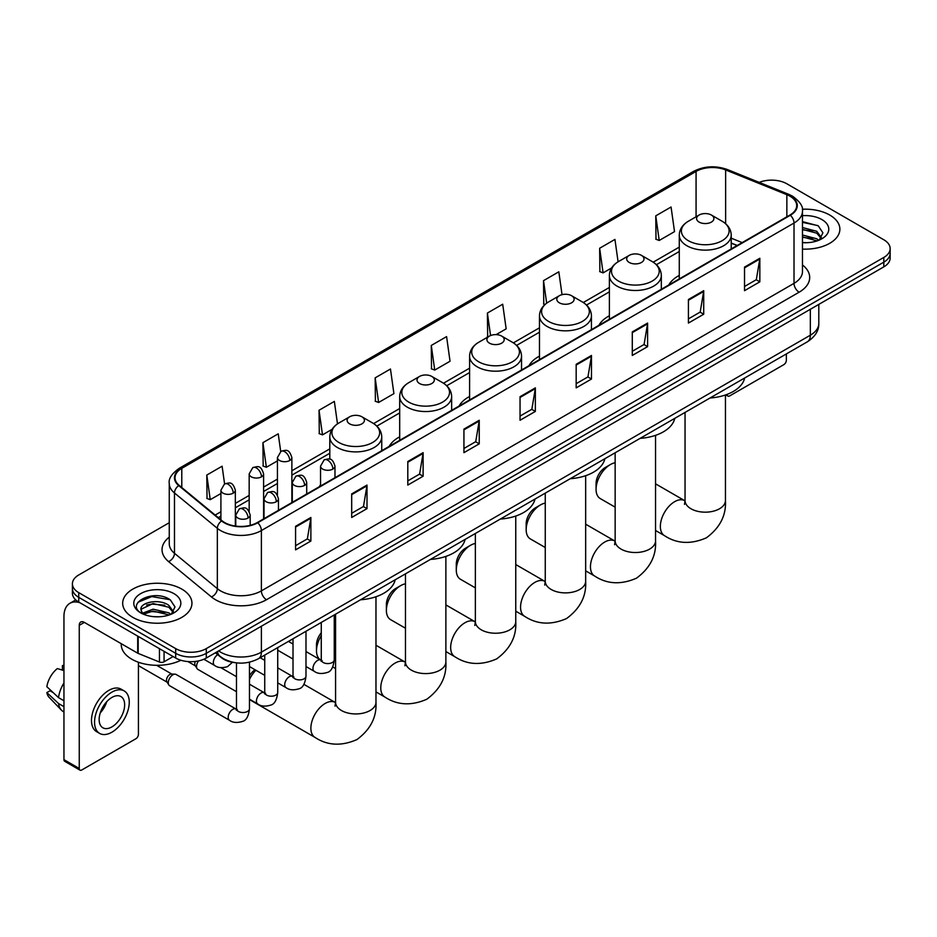 <?xml version="1.0" encoding="UTF-8"?>
<svg xmlns="http://www.w3.org/2000/svg" width="937" height="937" viewBox="0 0 937 937"><rect width="100%" height="100%" fill="white"/><g stroke="black" fill="none" stroke-linecap="round" stroke-linejoin="round"><path stroke-width="1.41" d="M320.548 484.78A38.241 22.078 0 0 0 319.294 486.748M399.689 436.818A38.241 22.078 0 0 0 389.195 446.399M469.589 396.468A38.241 22.078 0 0 0 459.083 406.037M539.478 356.119A38.241 22.078 0 0 0 528.983 365.688M609.378 315.757A38.241 22.078 0 0 0 598.872 325.338M679.278 275.408A38.241 22.078 0 0 0 668.772 284.977M737.068 245.541L731.223 243.187M234.906 662.646A21.645 12.497 180 0 1 221.214 657.54L215.428 652.761M169.257 522.705L78.743 574.967A21.645 12.497 0 0 0 72.407 583.81L72.407 593.226A21.645 12.497 0 0 0 78.743 602.069L175.676 658.032A21.645 12.497 0 0 0 206.292 658.032L883.814 266.869A21.645 12.497 0 0 0 890.15 258.026L890.15 253.318A21.645 12.497 0 0 1 883.814 262.149A21.645 12.497 0 0 0 890.15 253.318L890.15 248.61A21.645 12.497 0 0 0 883.814 239.767L786.881 183.804A21.645 12.497 0 0 0 759.193 182.387M72.407 583.81A21.645 12.497 0 0 0 78.743 592.641L175.676 648.603A21.645 12.497 0 0 0 206.292 648.603L206.292 653.323L883.814 262.149L206.292 653.323A21.645 12.497 0 0 1 175.676 653.323A21.645 12.497 0 0 0 206.292 653.323L206.292 658.032M78.743 592.641L78.743 597.349L175.676 653.323L78.743 597.349A21.645 12.497 0 0 1 72.407 588.518A21.645 12.497 0 0 0 78.743 597.349L78.743 602.069M829.725 215.03A34.634 19.993 0 0 0 802.33 209.244A34.634 19.993 0 0 1 829.725 215.03A34.634 19.993 0 0 1 839.88 229.167A34.634 19.993 0 0 0 829.725 215.03M181.801 589.104A34.634 19.993 0 0 0 144.064 584.77A34.634 19.993 0 0 0 122.677 603.241A34.634 19.993 0 0 0 132.82 617.378A34.634 19.993 0 0 0 170.569 621.711A34.634 19.993 0 0 0 191.944 603.241A34.634 19.993 0 0 0 181.801 589.104A34.634 19.993 0 0 0 144.064 584.77A34.634 19.993 0 0 0 122.677 603.241A34.634 19.993 0 0 0 132.82 617.378A34.634 19.993 0 0 0 170.569 621.711A34.634 19.993 0 0 0 191.944 603.241A34.634 19.993 0 0 0 181.801 589.104M789.938 196.173A23.085 13.329 180 0 1 796.696 205.601A23.085 13.329 180 0 1 789.938 215.03L257.312 522.541A23.085 13.329 180 0 1 222.069 520.761L179.201 485.413A23.085 13.329 180 0 1 175.032 477.765A23.085 13.329 180 0 1 181.79 468.348L696.074 171.424A23.085 13.329 180 0 1 725.636 169.937L786.857 194.685A23.085 13.329 180 0 1 789.938 196.173M790.348 195.938A23.671 13.668 0 0 0 787.185 194.404L725.976 169.656A23.671 13.668 0 0 0 695.664 171.19L181.38 468.102A23.671 13.668 0 0 0 178.733 485.6L221.6 520.949A23.671 13.668 0 0 0 257.71 522.776L790.348 215.264A23.671 13.668 0 0 0 790.348 195.938M295.577 526.313L295.577 549.867L310.873 541.036L310.873 517.47L295.577 526.313M295.577 545.685L307.359 538.88L310.815 518.255A5.774 3.338 -120 0 0 310.873 517.47M307.254 538.939L310.873 541.036M351.691 493.904L351.691 517.47L366.999 508.639L366.999 485.073L351.691 493.904M351.691 513.289L363.474 506.484L366.929 485.858A5.774 3.338 -120 0 0 366.999 485.073M363.38 506.542L366.999 508.639M407.806 461.508L407.806 485.073L423.114 476.23L423.114 452.665L407.806 461.508M407.806 480.892L419.6 474.087L423.055 453.449A5.774 3.338 -120 0 0 423.114 452.665M419.495 474.145L423.114 476.23M463.932 429.111L463.932 452.665L479.24 443.833L479.24 420.268L463.932 429.111M463.932 448.483L475.715 441.678L479.17 421.053A5.774 3.338 -120 0 0 479.24 420.268M475.621 441.749L479.24 443.833M744.528 267.104L744.528 290.669L759.837 281.826L759.837 258.261L744.528 267.104M744.528 286.488L756.323 279.683L759.778 259.045A5.774 3.338 -120 0 0 759.837 258.261M756.218 279.741L759.837 281.826M688.414 299.5L688.414 323.066L703.71 314.235L703.71 290.669L688.414 299.5M688.414 318.885L700.197 312.08L703.652 291.454A5.774 3.338 -120 0 0 703.71 290.669M700.091 312.138L703.71 314.235M632.288 331.909L632.288 355.463L647.596 346.631L647.596 323.066L632.288 331.909M632.288 351.293L644.082 344.476L647.537 323.851A5.774 3.338 -120 0 0 647.596 323.066M643.977 344.547L647.596 346.631M576.173 364.306L576.173 387.871L591.481 379.028L591.481 355.463L576.173 364.306M576.173 383.69L587.956 376.885L591.411 356.247A5.774 3.338 -120 0 0 591.481 355.463M587.85 376.943L591.481 379.028M520.047 396.702L520.047 420.268L535.355 411.437L535.355 387.871L520.047 396.702M520.047 416.087L531.841 409.282L535.296 388.656A5.774 3.338 -120 0 0 535.355 387.871M531.736 409.34L535.355 411.437M802.47 249.09A34.634 19.993 0 0 0 839.88 229.167A34.634 19.993 0 0 1 802.47 249.09M206.292 648.603L883.814 257.441A21.645 12.497 0 0 0 890.15 248.61M337.496 423.875L334.345 401.423L319.037 410.254L319.283 433.679M280.713 451.517L278.23 433.819L262.922 442.651L263.168 466.076M224.587 483.902L222.104 466.216L206.796 475.059L207.042 498.472M496.118 334.638L506.156 328.84L502.7 304.22L487.404 313.052L487.65 336.477M562.036 294.675L558.827 271.812L543.519 280.655L543.765 304.068M618.092 261.821L614.941 239.415L599.645 248.246L599.891 271.671M655.759 215.85L659.215 240.469L674.523 231.638L671.068 207.018L655.759 215.85L656.005 239.275M375.163 377.857L378.618 402.477L393.915 393.634L390.46 369.014L375.163 377.857L375.409 401.27M431.278 345.448L434.733 370.08L450.041 361.237L446.586 336.617L431.278 345.448L431.524 368.873M434.733 370.08L431.278 368.78M488.329 336.734L487.404 336.383M487.404 313.052L490.555 335.54M544.971 304.525L543.519 303.986M543.519 280.655L546.681 303.166M599.645 248.246L603.1 272.878L611.615 267.959M603.1 272.878L599.645 271.578M659.215 240.469L655.759 239.181M378.618 402.477L375.163 401.188M319.037 410.254L322.492 434.873L332.026 429.369M322.492 434.873L319.037 433.585M262.922 442.651L266.377 467.27L277.434 460.887M266.377 467.27L262.922 465.982M206.796 475.059L210.251 499.679L220.909 493.53M210.251 499.679L206.796 498.39M802.47 242.496L806.769 242.718M802.47 235.011L816.771 238.783L818.68 240.305M802.47 236.885L817.111 240.891M802.47 227.539L816.771 231.298L821.456 237.775M802.47 229.401L816.771 233.172L821.081 238.256M802.47 242.648A23.519 13.575 0 0 0 821.878 238.771A23.519 13.575 0 0 0 821.878 219.563A23.519 13.575 0 0 0 802.47 215.674M819.231 240.083L822.92 232.844L818.259 225.817L802.47 221.624M802.47 222.35L817.942 225.606M802.47 229.823L812.73 231.111M802.47 237.307L812.73 238.595M727.124 394.372L727.182 394.407A3.607 2.085 120 0 0 727.932 396.058A3.607 2.085 120 0 0 729.736 395.882L783.812 364.657A3.607 2.085 120 0 0 786.366 360.241L786.366 353.928M596.073 489.313L596.073 483.422A12.989 7.496 -60 0 1 605.255 467.516L610.35 464.576A20.204 11.666 120 0 0 596.073 489.313A20.204 11.666 120 0 0 600.254 498.566L615.152 507.163M699.119 222.092A8.656 5.001 0 0 0 711.37 222.092A8.656 5.001 0 0 0 711.37 215.03L722.122 221.237A23.858 13.774 0 0 1 722.122 240.715A23.858 13.774 0 0 1 688.379 240.715A23.858 13.774 0 0 1 688.379 221.237C682.499 224.728 679.466 229.354 679.278 235.14A25.978 14.992 0 0 0 686.88 245.74A25.978 14.992 0 0 0 715.189 248.996A25.978 14.992 0 0 0 731.223 235.14C731.024 229.354 727.99 224.728 722.122 221.237L711.37 215.03A8.656 5.001 0 0 0 699.119 215.03A8.656 5.001 0 0 0 699.119 222.092M710.012 398.002A39.682 22.91 0 0 0 744.646 378.021M615.152 462.761A20.204 11.666 120 0 0 610.35 464.576L605.255 467.516M526.172 529.674L526.172 523.783A12.989 7.496 -60 0 1 535.355 507.877L540.462 504.926A20.204 11.666 120 0 0 526.172 529.674A20.204 11.666 120 0 0 530.354 538.916L545.252 547.513M629.231 262.454A8.656 5.001 0 0 0 641.47 262.454A8.656 5.001 0 0 0 641.47 255.379L652.222 261.587A23.858 13.774 0 0 1 652.222 281.065A23.858 13.774 0 0 1 618.479 281.065A23.858 13.774 0 0 1 618.479 261.587C612.599 265.077 609.565 269.715 609.378 275.49A25.978 14.992 0 0 0 616.991 286.101A25.978 14.992 0 0 0 645.288 289.346A25.978 14.992 0 0 0 661.323 275.49C661.135 269.715 658.102 265.077 652.222 261.587L641.47 255.379A8.656 5.001 0 0 0 629.231 255.379A8.656 5.001 0 0 0 629.231 262.454M640.123 438.364A39.682 22.91 0 0 0 674.745 418.37M545.252 503.11A20.204 11.666 120 0 0 540.462 504.926L535.355 507.877M456.284 570.024L456.284 564.133A12.989 7.496 -60 0 1 465.466 548.227L470.561 545.275A20.204 11.666 120 0 0 456.284 570.024A20.204 11.666 120 0 0 460.465 579.265L475.364 587.874M559.33 302.803A8.656 5.001 0 0 0 571.582 302.803A8.656 5.001 0 0 0 571.582 295.729L582.334 301.937A23.858 13.774 0 0 1 582.334 321.426A23.858 13.774 0 0 1 548.59 321.426A23.858 13.774 0 0 1 548.59 301.937C542.71 305.427 539.677 310.065 539.478 315.851A25.978 14.992 0 0 0 547.091 326.451A25.978 14.992 0 0 0 575.4 329.695A25.978 14.992 0 0 0 591.434 315.851C591.235 310.065 588.202 305.427 582.334 301.937L571.582 295.729A8.656 5.001 0 0 0 559.33 295.729A8.656 5.001 0 0 0 559.33 302.803M570.223 478.713A39.682 22.91 0 0 0 604.857 458.72M475.364 543.472A20.204 11.666 120 0 0 470.561 545.275L465.466 548.227M386.384 610.374L386.384 604.482A12.989 7.496 -60 0 1 395.566 588.577L400.673 585.637A20.204 11.666 120 0 0 386.384 610.374A20.204 11.666 120 0 0 390.565 619.626L405.463 628.223M489.442 343.153A8.656 5.001 0 0 0 501.682 343.153A8.656 5.001 0 0 0 501.682 336.09L512.434 342.298A23.858 13.774 0 0 1 512.434 361.776A23.858 13.774 0 0 1 478.69 361.776A23.858 13.774 0 0 1 478.69 342.298C472.81 345.788 469.777 350.415 469.589 356.201A25.978 14.992 0 0 0 477.191 366.8A25.978 14.992 0 0 0 505.5 370.056A25.978 14.992 0 0 0 521.534 356.201C521.347 350.415 518.313 345.788 512.434 342.298L501.682 336.09A8.656 5.001 0 0 0 489.442 336.09A8.656 5.001 0 0 0 489.442 343.153M500.335 519.063A39.682 22.91 0 0 0 534.957 499.081M405.463 583.821A20.204 11.666 120 0 0 400.673 585.637L395.566 588.577M321.274 635.649A20.204 11.666 120 0 0 316.483 650.735L316.483 644.843A12.989 7.496 -60 0 1 321.274 632.768M316.483 650.735A20.204 11.666 120 0 0 320.677 659.976L321.25 660.316M419.542 383.514A8.656 5.001 0 0 0 431.793 383.514A8.656 5.001 0 0 0 431.793 376.44L442.545 382.647A23.858 13.774 0 0 1 442.545 402.125A23.858 13.774 0 0 1 408.79 402.125A23.858 13.774 0 0 1 408.79 382.647C402.922 386.138 399.888 390.776 399.689 396.55A25.978 14.992 0 0 0 407.302 407.162A25.978 14.992 0 0 0 435.611 410.406A25.978 14.992 0 0 0 451.646 396.55C451.447 390.776 448.413 386.138 442.545 382.647L431.793 376.44A8.656 5.001 0 0 0 419.542 376.44A8.656 5.001 0 0 0 419.542 383.514M430.434 559.424A39.682 22.91 0 0 0 465.068 539.431M335.575 624.171A20.204 11.666 120 0 0 334.251 624.475M249.465 675.835A12.989 7.496 -60 0 1 255.028 669.756M255.895 670.248A20.204 11.666 120 0 0 249.465 679.501M249.465 699.342A20.204 11.666 120 0 0 250.776 700.326L315.066 737.442A20.204 11.666 -60 0 1 311.962 721.256A20.204 11.666 -60 0 1 325.162 703.453A20.204 11.666 -60 0 1 335.259 702.457L335.563 702.621M349.653 423.864A8.656 5.001 0 0 0 361.893 423.864A8.656 5.001 0 0 0 361.893 416.789L372.645 422.997A23.858 13.774 0 0 1 372.645 442.487A23.858 13.774 0 0 1 338.901 442.487A23.858 13.774 0 0 1 338.901 422.997C333.022 426.487 329.988 431.125 329.801 436.911A25.978 14.992 0 0 0 337.402 447.511A25.978 14.992 0 0 0 365.711 450.756A25.978 14.992 0 0 0 381.746 436.911C381.558 431.125 378.525 426.487 372.645 422.997L361.893 416.789A8.656 5.001 0 0 0 349.653 416.789A8.656 5.001 0 0 0 349.653 423.864M360.546 599.774A39.682 22.91 0 0 0 395.168 579.78M236.475 691.682L197.894 669.405A6.489 3.748 -60 0 1 197.075 668.596A6.489 3.748 -60 0 1 196.547 666.43A6.489 3.748 -60 0 1 198.539 660.901M197.075 668.596L195.142 665.493A4.685 2.706 -60 0 1 194.755 663.923A4.685 2.706 -60 0 1 195.329 661.44M168.285 682.745A6.489 3.748 -60 0 1 172.876 674.792A6.489 3.748 -60 0 1 175.02 674.171A6.489 3.748 -60 0 1 176.121 674.476L236.019 709.051A6.489 3.748 -60 0 0 233.055 709.215A6.489 3.748 -60 0 0 232.763 709.368A6.489 3.748 -60 0 0 228.523 715.095A6.489 3.748 -60 0 0 229.518 720.295L169.62 685.72A6.489 3.748 -60 0 1 168.812 684.912A6.489 3.748 -60 0 1 168.285 682.745M168.812 684.912L166.88 681.808A4.685 2.706 -60 0 1 166.493 680.239A4.685 2.706 -60 0 1 169.808 674.499A4.685 2.706 -60 0 1 171.366 674.043L175.02 674.171M164.069 651.332L164.069 661.791L173.122 656.556M79.821 602.69A28.86 16.667 -120 0 0 69.924 603.287A28.86 16.667 -120 0 0 63.95 616.499L63.95 759.649L79.258 768.492L79.258 625.33A7.215 4.17 60 0 1 80.746 622.027A7.215 4.17 60 0 1 84.353 622.391L137.704 653.194L137.704 636.106M79.258 768.492A3.607 2.085 120 0 0 79.996 770.144L64.7 761.301A3.607 2.085 -60 0 1 63.95 759.649M79.996 770.144A3.607 2.085 120 0 0 81.8 769.968L135.888 738.743A3.607 2.085 120 0 0 138.43 734.327L138.43 662.236M164.069 661.791A3.607 2.085 180 0 1 159.454 662.026L138.184 653.417A3.607 2.085 180 0 1 137.704 653.194M111.901 726.901A18.037 10.412 120 0 0 123.684 711.007A18.037 10.412 120 0 0 120.92 696.554A18.037 10.412 120 0 0 111.901 697.444A18.037 10.412 120 0 0 100.118 713.338A18.037 10.412 120 0 0 102.883 727.791A18.037 10.412 120 0 0 111.901 726.901M100.247 712.916A18.037 10.412 120 0 0 106.724 701.708M63.95 666.09L62.416 665.621L62.416 669.241L63.95 670.131M124.176 690.92L121.107 689.163A24.526 14.16 120 0 0 108.844 690.37A24.526 14.16 120 0 0 92.822 711.991A24.526 14.16 120 0 0 96.581 731.645L99.638 733.413A24.526 14.16 120 0 0 111.901 732.195A24.526 14.16 120 0 0 127.936 710.586A24.526 14.16 120 0 0 124.176 690.92A24.526 14.16 120 0 0 111.901 692.138A24.526 14.16 120 0 0 95.879 713.76A24.526 14.16 120 0 0 99.638 733.413M63.95 682.956A23.812 13.75 120 0 0 58.527 697.62L46.85 686.692A18.763 10.834 120 0 1 57.321 668.573L63.95 670.576M63.95 700.759L58.527 697.62M53.163 692.607L49.989 690.78L46.85 692.584L58.527 703.511L63.95 706.65M58.527 703.511A23.812 13.75 120 0 0 61.467 710.164A23.812 13.75 120 0 0 63.271 711.581L63.95 711.979M63.95 665.2A18.763 10.834 120 0 0 62.416 665.621M46.85 692.584A18.763 10.834 120 0 0 49.064 697.257L61.467 710.164M121.236 643.684L121.236 644.48A36.075 20.825 0 0 0 131.801 659.215A36.075 20.825 0 0 0 180.888 660.245M153.399 616.64L158.845 616.792M142.588 613.185L153.094 609.179L168.847 612.857L170.745 614.391M143.56 614.192L153.094 611.053L169.187 614.965M142.752 613.911L141.065 609.964A16.304 9.417 0 0 0 143.701 614.321M173.521 611.849L168.847 605.384C159.056 598.075 138.91 602.585 141.065 609.964L141.007 609.237M141.112 610.186L141.557 608.98L153.094 603.569L168.847 607.246L173.158 612.341M171.307 614.157L174.996 606.93L170.335 599.903C153.832 588.038 124.504 603.674 141.44 613.255L142.272 613.77M173.942 593.636A23.519 13.575 0 0 0 140.679 593.636A23.519 13.575 0 0 0 140.679 612.845A23.519 13.575 0 0 0 173.942 612.845A23.519 13.575 0 0 0 173.942 593.636M137.997 602.257L151.806 596.588L170.007 599.692M146.629 605.009L151.806 604.072L164.807 605.185M146.629 612.493L151.806 611.556L164.807 612.669M218.637 650.899A28.86 16.667 0 0 0 220.57 652.14A28.86 16.667 0 0 0 261.388 652.14L810.341 335.2A28.86 16.667 0 0 0 818.797 323.417C819.008 330.585 815.19 336.711 807.354 341.806L258.401 658.746A14.43 8.328 60 0 0 261.388 652.14L261.388 626.221M810.341 309.28L810.341 335.2A14.43 8.328 60 0 1 807.354 341.806M217.466 651.578A14.43 9.651 129.5 0 0 219.984 656.275L215.604 652.656M883.814 266.869L883.814 257.441M175.676 658.032L175.676 648.603M802.47 264.972A36.075 20.825 180 0 1 799.12 292.203L266.495 599.715A7.215 4.17 60 0 1 261.388 590.872L794.014 283.361A28.86 16.667 0 0 0 802.47 271.578L802.47 211.258A28.86 16.667 180 0 1 794.014 223.041A7.215 4.17 -120 0 0 790.348 215.264M266.495 599.715A36.075 20.825 180 0 1 215.475 599.715A36.075 20.825 180 0 1 211.434 596.928L168.566 561.591A36.075 20.825 180 0 1 169.257 537.147M220.57 590.872A28.86 16.667 0 0 0 261.388 590.872L261.388 530.553A28.86 16.667 180 0 1 217.337 528.327L174.481 492.979A28.86 16.667 180 0 1 169.257 483.422L169.257 543.753A28.86 16.667 0 0 0 174.481 553.31L217.337 588.647A28.86 16.667 0 0 0 220.57 590.872M802.47 211.258C803.431 206.749 800.116 201.724 792.526 196.173L788.731 194.334A7.215 3.373 112 0 0 787.185 194.404M788.731 194.334L727.51 169.585C715.563 165.357 704.226 165.966 693.485 171.424A7.215 4.17 60 0 1 695.664 171.19M181.38 468.102A7.215 4.17 -120 0 0 179.201 468.336C171.717 473.724 168.402 478.748 169.257 483.422M178.733 485.6A7.215 4.826 129.5 0 0 174.481 492.979L174.481 553.31A7.215 4.826 -50.5 0 1 168.566 561.591M727.51 169.585A7.215 3.373 112 0 0 725.976 169.656M221.6 520.949A7.215 4.826 129.5 0 0 217.337 528.327L217.337 588.647A7.215 4.826 -50.5 0 1 211.434 596.928M257.71 522.776A7.215 4.17 60 0 1 261.388 530.553L794.014 223.041L794.014 283.361A7.215 4.17 60 0 0 799.12 292.203M181.79 468.348L181.79 487.545M786.857 194.685L786.857 216.81M725.636 169.937L725.636 223.732M742.174 242.601L731.223 238.174M696.074 171.424L696.074 216.787M679.278 247.11L653.183 262.173M609.378 287.46L583.282 302.522M539.478 327.809L513.394 342.872M469.589 368.171L443.494 383.233M399.689 408.52L373.605 423.583M329.801 448.87L291.864 470.772M277.434 479.1L263.602 487.088M249.172 495.427L235.339 503.403M220.909 511.743L215.159 515.057M520.047 397.452L535.296 388.656M576.173 365.055L591.411 356.247M632.288 332.647L647.537 323.851M688.414 300.25L703.652 291.454M744.528 267.853L759.778 259.045M463.932 429.849L479.17 421.053M407.806 462.257L423.055 453.449M351.691 494.654L366.929 485.858M295.577 527.051L310.815 518.255M725.449 394.981L725.449 500.51A20.204 11.666 180 0 1 719.534 508.756A20.204 11.666 180 0 1 690.967 508.756A20.204 11.666 180 0 1 685.041 500.51L684.502 504.375M725.449 500.51C726.316 515.338 719.967 527.777 706.381 537.826C690.897 544.561 676.947 543.847 664.532 535.683A20.204 11.666 -60 0 1 661.44 519.485A20.204 11.666 -60 0 1 674.64 501.682A20.204 11.666 -60 0 1 684.736 500.686L685.041 500.862M655.549 435.342L655.549 540.86A20.204 11.666 180 0 1 649.634 549.105A20.204 11.666 180 0 1 621.067 549.105A20.204 11.666 180 0 1 615.152 540.86L614.602 544.737M655.549 540.86C656.427 555.7 650.067 568.138 636.492 578.176C621.008 584.922 607.059 584.208 594.644 576.032A20.204 11.666 -60 0 1 591.54 559.846A20.204 11.666 -60 0 1 604.74 542.043A20.204 11.666 -60 0 1 614.848 541.036L615.152 541.211M585.66 475.691L585.66 581.209A20.204 11.666 180 0 1 579.745 589.467A20.204 11.666 180 0 1 551.167 589.467A20.204 11.666 180 0 1 545.252 581.209L544.713 585.086M585.66 581.209C586.527 596.049 580.179 608.488 566.592 618.525C551.108 625.272 537.159 624.557 524.743 616.382A20.204 11.666 -60 0 1 521.651 600.195A20.204 11.666 -60 0 1 534.851 582.392A20.204 11.666 -60 0 1 544.947 581.397L545.252 581.561M515.76 516.041L515.76 621.571A20.204 11.666 180 0 1 509.845 629.816A20.204 11.666 180 0 1 481.278 629.816A20.204 11.666 180 0 1 475.364 621.571L474.813 625.436M515.76 621.571C516.638 636.399 510.278 648.837 496.692 658.887C481.22 665.621 467.27 664.907 454.855 656.732A20.204 11.666 -60 0 1 451.751 640.545A20.204 11.666 -60 0 1 464.951 622.742A20.204 11.666 -60 0 1 475.047 621.746L475.352 621.922M445.871 556.391L445.871 661.92A20.204 11.666 180 0 1 439.957 670.166A20.204 11.666 180 0 1 411.378 670.166A20.204 11.666 180 0 1 405.463 661.92L404.925 665.797M445.871 661.92C446.738 676.76 440.39 689.187 426.803 699.236C411.32 705.983 397.37 705.268 384.955 697.093A20.204 11.666 -60 0 1 381.863 680.906A20.204 11.666 -60 0 1 395.051 663.103A20.204 11.666 -60 0 1 405.159 662.096L405.463 662.272M375.971 596.752L375.971 702.27A20.204 11.666 180 0 1 370.056 710.527A20.204 11.666 180 0 1 341.49 710.527A20.204 11.666 180 0 1 335.575 702.27L335.024 706.147M332.869 469.074A7.215 4.17 0 0 0 334.977 466.134C332.049 456.869 329.203 458.72 324.155 459.88A7.215 4.17 60 0 1 327.763 460.243A7.215 4.17 -120 0 1 332.869 469.074A7.215 4.17 0 0 1 322.656 469.074A7.215 4.17 0 0 1 320.548 466.134L324.155 459.88M305.989 666.535L314.317 671.349A6.489 3.748 -60 0 1 313.321 666.137A6.489 3.748 -60 0 1 317.561 660.421A6.489 3.748 -60 0 1 317.854 660.257A6.489 3.748 -60 0 1 320.805 660.093L305.989 651.543M321.637 660.749L321.063 661.229L321.274 659.824A6.489 3.748 -0 0 0 323.171 662.482A6.489 3.748 -0 0 0 332.061 662.646A6.489 3.748 -0 0 0 334.251 659.824C333.361 667.367 331.03 671.583 327.247 672.461C321.824 674.113 317.514 673.738 314.317 671.349M304.607 485.389A7.215 4.17 0 0 0 306.715 482.45C303.787 473.197 300.941 475.036 295.893 476.195A7.215 4.17 60 0 1 299.5 476.558A7.215 4.17 -120 0 1 304.607 485.389A7.215 4.17 0 0 1 294.394 485.389A7.215 4.17 0 0 1 292.285 482.45L295.893 476.195M277.727 682.862L286.054 687.664A6.489 3.748 -60 0 1 285.059 682.464A6.489 3.748 -60 0 1 289.299 676.737A6.489 3.748 -60 0 1 289.58 676.584A6.489 3.748 -60 0 1 292.543 676.42L277.727 667.858M293.375 677.064L292.801 677.545L293.012 676.151A6.489 3.748 -0 0 0 294.909 678.798A6.489 3.748 -0 0 0 303.799 678.962A6.489 3.748 -0 0 0 305.989 676.151C305.099 683.682 302.768 687.899 298.985 688.777C293.562 690.428 289.252 690.054 286.054 687.664M276.333 501.717A7.215 4.17 0 0 0 278.453 498.765C275.525 489.512 272.679 491.351 267.631 492.522A7.215 4.17 60 0 1 271.238 492.874A7.215 4.17 -120 0 1 276.333 501.717A7.215 4.17 0 0 1 266.131 501.717A7.215 4.17 0 0 1 264.023 498.765L267.631 492.522M249.465 699.178L257.78 703.98A6.489 3.748 -60 0 1 256.785 698.779A6.489 3.748 -60 0 1 261.036 693.052A6.489 3.748 -60 0 1 261.318 692.9A6.489 3.748 -60 0 1 264.281 692.736L249.465 684.186M265.112 693.392L264.539 693.872L264.738 692.466A6.489 3.748 -0 0 0 266.647 695.113A6.489 3.748 -0 0 0 275.525 695.277A6.489 3.748 -0 0 0 277.727 692.466C276.837 700.009 274.506 704.214 270.723 705.104C265.3 706.756 260.99 706.381 257.78 703.98M248.071 518.032A7.215 4.17 0 0 0 250.191 515.081C247.263 505.828 244.416 507.678 239.368 508.838A7.215 4.17 60 0 1 242.976 509.189A7.215 4.17 -120 0 1 248.071 518.032A7.215 4.17 0 0 1 237.869 518.032A7.215 4.17 0 0 1 235.761 515.081L239.368 508.838M236.85 709.707L236.265 710.187L236.475 708.782A6.489 3.748 -0 0 0 238.385 711.429A6.489 3.748 -0 0 0 247.263 711.593A6.489 3.748 -0 0 0 249.465 708.782C248.574 716.325 246.244 720.541 242.46 721.42C237.038 723.071 232.716 722.696 229.518 720.295M289.756 460.5A7.215 4.17 0 0 0 291.864 457.561C288.936 448.308 286.09 450.147 281.041 451.306A7.215 4.17 60 0 1 284.649 451.669A7.215 4.17 -120 0 1 289.756 460.5A7.215 4.17 0 0 1 279.554 460.5A7.215 4.17 0 0 1 277.434 457.561L281.041 451.306M261.493 476.828A7.215 4.17 0 0 0 263.602 473.876C260.673 464.623 257.827 466.462 252.779 467.633A7.215 4.17 60 0 1 256.387 467.985A7.215 4.17 -120 0 1 261.493 476.828A7.215 4.17 0 0 1 251.292 476.828A7.215 4.17 0 0 1 249.172 473.876L252.779 467.633M233.231 493.143A7.215 4.17 0 0 0 235.339 490.192C232.411 480.939 229.565 482.778 224.517 483.949A7.215 4.17 60 0 1 228.124 484.3A7.215 4.17 -120 0 1 233.231 493.143A7.215 4.17 0 0 1 223.018 493.143A7.215 4.17 0 0 1 220.909 490.192L224.517 483.949M232.423 662.283L227.609 666.605C222.186 668.257 217.876 667.882 214.678 665.481A6.489 3.748 -60 0 1 213.331 662.506A6.489 3.748 -60 0 1 217.735 654.67M79.258 625.33L84.353 622.391M138.184 636.387L138.184 653.417M159.454 662.026L159.454 648.662M258.401 658.746C246.782 664.579 235.175 664.579 223.568 658.746L219.984 656.275M818.797 323.417L818.797 304.408M693.485 171.424L179.201 468.336M679.278 251.503L656.415 264.691M609.378 291.852L586.515 305.052M539.478 332.202L516.627 345.402M469.589 372.563L446.726 385.751M399.689 412.912L376.838 426.112M329.801 453.262L291.864 475.164M277.434 483.492L263.602 491.48M249.172 499.819L235.339 507.795M220.909 516.135L218.298 517.646M737.232 245.459L731.223 243.023M727.932 396.058L725.835 394.852M664.532 535.683L655.549 530.494M731.223 248.926L731.223 235.14M679.278 278.921L679.278 235.14M699.119 215.03L688.379 221.237M684.736 500.686L655.549 483.832M685.041 412.421L685.041 500.51M594.644 576.032L585.66 570.844M661.323 289.275L661.323 275.49M609.378 319.271L609.378 275.49M629.231 255.379L618.479 261.587M614.848 541.036L585.66 524.193M615.152 452.782L615.152 540.86M524.743 616.382L515.76 611.193M591.434 329.637L591.434 315.851M539.478 359.621L539.478 315.851M559.33 295.729L548.59 301.937M544.947 581.397L515.76 564.542M545.252 493.131L545.252 581.209M454.855 656.732L445.871 651.555M521.534 369.986L521.534 356.201M469.589 399.982L469.589 356.201M489.442 336.09L478.69 342.298M475.047 621.746L445.871 604.892M475.364 533.481L475.364 621.571M384.955 697.093L375.971 691.904M335.575 668.573L332.729 666.933M451.646 410.336L451.646 396.55M399.689 440.331L399.689 396.55M419.542 376.44L408.79 382.647M405.159 662.096L375.971 645.253M405.463 573.842L405.463 661.92M375.971 702.27C376.85 717.11 370.49 729.548 356.903 739.586C341.431 746.332 327.481 745.618 315.066 737.442M381.746 450.697L381.746 436.911M329.801 459.212L329.801 436.911M349.653 416.789L338.901 422.997M335.259 702.457L303.869 684.326M335.575 614.192L335.575 702.27M322.129 660.62L320.805 660.093M334.251 614.953L334.251 659.824M334.977 477.694L334.977 466.134M293.012 659.039L277.727 650.219M321.274 622.449L321.274 659.824M320.548 486.022L320.548 466.134M293.012 644.047L288.432 641.412M293.867 676.936L292.543 676.42M305.989 631.269L305.989 676.151M306.715 494.01L306.715 482.45M264.738 675.366L249.465 666.535M293.012 638.765L293.012 676.151M292.285 502.337L292.285 482.45M264.738 660.362L260.17 657.727M265.593 693.251L264.281 692.736M277.727 647.584L277.727 692.466M278.453 510.325L278.453 498.765M187.927 661.569L195.376 665.867M264.738 655.08L264.738 692.466M264.023 518.665L264.023 498.765M236.475 676.678L220.804 667.636M237.33 709.567L236.019 709.051M249.465 662.178L249.465 708.782M250.191 525.341L250.191 515.081M138.43 665.633L167.114 682.183M236.475 662.857L236.475 708.782M235.761 526.09L235.761 515.081M156.643 665.305L171.799 674.066M291.864 502.583L291.864 457.561M277.434 495.076L277.434 457.561M263.602 518.899L263.602 473.876M249.172 511.403L249.172 473.876M235.339 526.032L235.339 490.192M214.678 665.481L203.856 659.238M220.909 519.801L220.909 490.192M69.924 603.287L75.768 599.914"/></g></svg>
